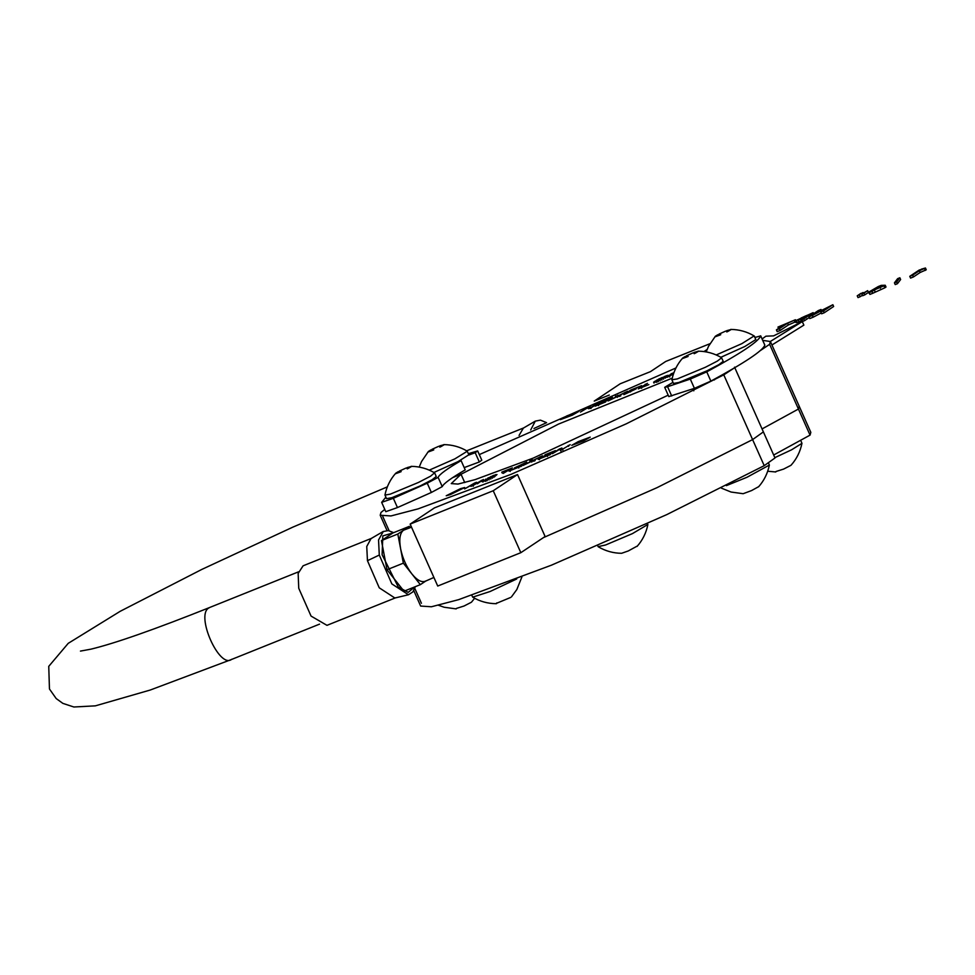 <?xml version="1.0" encoding="UTF-8"?>
<svg xmlns="http://www.w3.org/2000/svg" width="975" height="975" viewBox="0 0 975 975"><rect width="100%" height="100%" fill="white"/><g stroke="black" fill="none" stroke-linecap="round" stroke-linejoin="round"><path stroke-width="1.46" d="M656.065 381.115L661.501 379.165L665.718 376.35L656.065 381.115M760.122 350.744L769.616 344.297L770.384 341.518L762.718 340.36M675.955 367.965L479.31 454.594M672.263 378.154L558.407 424.125L461.041 474.252L452.692 477.604L461.041 474.252L451.267 483.6L458.006 484.075L475.069 479.639L533.349 458.055L668.192 395.18M566.914 415.874L560.393 419.628L572.325 415.167L578.857 411.413L566.914 415.874M590.009 406.38L580.43 412.072L588.132 407.465L588.717 408.744L591.264 407.733L598.26 403.065L590.521 407.684L590.009 406.38M612.422 397.386L602.148 401.505L595.164 406.161L605.609 401.968L598.187 404.722L607.925 400.189L601.392 402.59L603.488 401.188L612.422 397.386M615.444 396.167L616.895 396.484L608.156 400.944L617.26 396.545L620.795 395.874L619.235 395.545L627.534 391.304L618.918 395.46L615.444 396.167M641.623 385.661L630.874 389.976L623.89 394.631L636.248 388.818L630.142 391.048L632.239 389.647L641.623 385.661M647.412 383.333L638.235 388.867L648.838 384.613L641.27 387.428L647.412 383.333M659.124 378.836L653.603 382.188L657.174 381.322L668.192 375.338L659.124 378.836L659.514 379.726M673.579 373.608L669.362 376.094L673.274 372.95L671.324 373.73L667.18 377.252L673.457 373.937M769.616 344.297L798.44 409.037L799.22 406.27L810.822 432.339L810.054 435.118L798.44 409.037L762.06 428.927L798.44 409.037L799.22 406.27L770.384 341.518M464.758 482.601L461.041 474.252L464.758 482.601M602.148 401.505L602.55 402.383M598.187 404.722L598.589 405.612M601.392 402.59L601.794 403.467M671.324 373.73L671.726 374.619M669.362 376.094L669.764 376.984M616.895 396.484L617.297 397.373M619.539 396.228L615.834 397.044M619.235 395.545L619.637 396.435M625.133 392.267L625.536 393.157M618.918 395.46L619.308 396.337M617.943 395.168L618.333 396.045M645.231 384.211L645.621 385.101M641.27 387.428L641.66 388.318M630.874 389.976L631.276 390.853M630.142 391.048L630.545 391.926M587.425 407.416L587.815 408.306L590.411 407.258M596.261 403.869L596.651 404.759M590.521 407.684L590.923 408.574M654.749 381.31L655.151 382.2M653.603 382.188L654.006 383.077M656.748 380.092L657.15 380.981M666.79 375.57L667.18 376.46L664.938 377.288L664.548 376.411M668.021 375.265L668.411 376.155M665.779 375.923L666.181 376.813M661.757 377.593L662.147 378.483M665.718 376.35L666.12 377.24M665.608 376.63L665.998 377.52M664.682 377.325L665.084 378.215M663.183 378.251L663.573 379.141M661.501 379.165L661.891 380.055M659.746 380.018L660.136 380.896M658.015 380.762L658.418 381.639M656.626 381.262L657.028 382.151M655.968 381.396L656.358 382.273M494.544 475.642L489.109 477.592L484.88 480.407L494.544 475.642L494.934 476.531M384.784 509.425L380.993 512.46L380.213 515.239L390.975 515.946L418.19 508.84L511.022 474.35L626.303 423.808L723.779 374.851L734.175 368.038M583.684 440.883L590.216 437.129L578.285 441.59L571.752 445.343L583.684 440.883M450.401 494.593L464.661 487.524L460.468 488.67L446.209 495.751L450.401 494.593M560.588 450.377L570.18 444.685L562.477 449.292L561.88 448.013L559.345 449.024L552.35 453.692L560.077 449.073L560.588 450.377M538.188 459.371L548.45 455.252L555.445 450.596L544.988 454.789L552.411 452.034L541.844 457.129L549.205 454.167L547.109 455.569L538.188 459.371M535.165 460.59L533.703 460.273L542.453 455.812L533.349 460.212L532.326 459.871L529.815 460.883L531.363 461.212L523.063 465.453L531.692 461.297L535.165 460.59M508.987 471.096L519.724 466.781L526.719 462.126L514.361 467.939L520.455 465.709L518.359 467.11L508.987 471.096M503.185 473.423L512.375 467.89L501.772 472.144L509.34 469.328L503.185 473.423M491.485 477.921L496.994 474.569L493.435 475.434L482.418 481.418L491.485 477.921M477.336 483.807L483.429 479.505L472.899 485.343L476.519 482.284L474.52 483.076L464.624 488.914L474.52 483.356L470.913 486.379L472.985 485.55L481.236 480.663L477.336 483.807M413.766 590.594L420.652 606.06L431.413 606.767L458.628 599.662L551.46 565.171L666.742 514.629L764.217 465.672L752.602 439.603L656.955 487.695L543.441 537.615L656.955 487.695L752.602 439.603L763.376 431.888L752.602 439.603L723.779 374.851M535.775 515.543L525.939 493.447M544.988 454.789L545.391 455.678M552.411 452.034L552.813 452.924M550.046 453.619L550.436 454.496M542.685 456.568L543.075 457.458M549.205 454.167L549.607 455.057M547.109 455.569L547.511 456.458M539.041 458.811L539.431 459.7M481.345 480.346L481.735 481.223M472.899 485.343L473.289 486.22M474.52 483.076L474.91 483.966M474.52 483.356L474.91 484.246M481.236 480.663L481.638 481.54M539.955 456.812L540.345 457.702M533.703 460.273L534.105 461.163M533.349 460.212L533.739 461.102L531.399 461.285M532.326 459.871L532.728 460.761M531.363 461.212L531.765 462.101M501.772 472.144L502.162 473.021M509.34 469.328L509.73 470.218M524.513 463.015L524.903 463.893M521.296 465.16L521.686 466.038M514.361 467.939L514.751 468.829M520.455 465.709L520.857 466.598M518.359 467.11L518.761 468M509.84 470.535L510.23 471.425M568.206 445.477L568.596 446.355M562.477 449.292L562.867 450.182L562.283 448.89L559.735 449.914L559.345 449.024M560.077 449.073L560.991 451.267M561.88 448.013L562.283 448.89M495.714 474.581L496.104 475.471L493.825 476.324L493.435 475.434M490.693 476.604L491.095 477.482M488.036 477.86L488.426 478.749M485.66 479.115L486.062 480.005M483.637 480.346L484.039 481.236M482.528 481.211L482.93 482.089M493.569 476.361L493.972 477.25M492.095 477.275L492.485 478.164M490.413 478.189L490.803 479.078M488.658 479.042L489.048 479.919M486.891 479.798L487.293 480.687M485.538 480.285L485.94 481.175M484.88 480.407L485.282 481.284M494.642 475.373L495.032 476.251M810.054 435.118L773.675 455.008M734.553 367.148L774.991 457.97L764.217 465.672M726.387 485.635L746.947 477.287L769.36 465.075L768.556 463.174M721.427 488.146L731.092 492.046L743.157 493.703L751.567 490.571L758.611 486.696M755.808 339.568L744.888 346.466L720.854 357.289M754.126 335.936L741.829 343.663L716.211 354.949M730.897 329.477L728.349 331.171L731.299 329.44L726.789 330.659L731.299 329.44M718.977 334.133L725.449 331.195L718.977 334.133L718.575 335.497M715.443 336.485L719.367 335.254L715.016 336.826L717.807 334.73L715.333 336.265M727.179 331.78L728.349 331.171M720.72 334.705L719.367 335.254M725.449 331.195L726.363 331L726.789 331.951M443.796 444.612C452.278 444.722 460.078 446.891 467.208 451.145L468.865 454.777L457.933 461.663L433.899 472.473M467.293 451.23L454.886 458.859L429.256 470.145M443.942 444.673L441.395 446.367L444.356 444.624L439.835 445.843L444.356 444.624M432.023 449.317L438.494 446.392L432.023 449.317L431.62 450.694M428.488 451.681L432.413 450.438L428.062 452.022L430.852 449.926L428.391 451.462L421.566 461.504L419.213 467.086M440.225 446.964L441.395 446.367M433.765 449.902L432.413 450.438M438.494 446.392L439.408 446.184L439.835 447.147M721.524 357.679L723.206 361.323L719.002 364.589L706.948 370.817L678.844 382.48L673.481 383.431M721.634 357.776L717.429 361.043L705.364 367.283L677.272 378.934L671.909 379.75C673.628 371.426 677.235 364.163 682.732 358.008L685.193 356.472L682.402 358.568L686.753 356.984L682.829 358.227M698.283 351.219L695.748 352.913L698.697 351.171L694.188 352.389L698.697 351.171M686.376 355.863L692.835 352.938L686.376 355.863L685.973 357.24M694.578 353.511L695.748 352.913M688.106 356.448L686.753 356.984M692.835 352.938L693.749 352.731L694.176 353.693M436.252 476.495L432.059 479.773L419.993 486.013L391.901 497.677L386.539 498.652L384.954 494.947M434.57 472.863L430.475 476.239L418.421 482.467L390.317 494.13L384.967 495.105M411.328 466.403L408.793 468.097L411.742 466.367L407.233 467.586L411.742 466.367M399.421 471.059L405.88 468.122L399.421 471.059L399.019 472.424M395.887 473.411L399.799 472.18L395.448 473.753L398.251 471.656L395.777 473.192C390.28 479.359 386.673 486.622 384.954 494.983M407.623 468.707L408.793 468.097M401.152 471.632L399.799 472.18M405.88 468.122L406.807 467.927L407.233 468.878M774.845 457.641L791.602 449.792L801.962 443.332L801.097 441.273M775.954 471.51L783.62 469.085L790.859 465.367M598.126 546.634L605.609 544.976L632.409 533.63L647.839 524.501M621.672 553.264L628.266 550.96L636.955 546.219M637.041 546.439L637.053 546.427C642.537 540.284 646.145 533.02 647.863 524.66M598.223 546.756C605.56 551.07 613.36 553.239 621.623 553.288L621.38 553.276M471.827 595.359L472.68 597.163L490.157 591.484L516.689 578.992M495.958 603.549L510.681 597.443M496.482 603.647L496.823 602.879M456.385 608.437L464.063 606.011L471.291 602.294M420.359 584.647L411.852 573.897C417.446 580.71 422.199 583.013 426.087 580.832L420.359 584.647L403.991 591.216L387.002 569.717L381.457 540.589L392.913 532.959L409.268 526.39L410.243 527.621M395.679 597.76L326.966 625.341L311.062 616.09L298.74 588.266L298.155 573.422L303.079 565.817L371.792 538.237M393.681 532.655L388.33 530.595L383.09 531.57L371.024 538.602L366.746 546.487L367.453 560.686L379.251 587.815L394.875 598.016L408.452 594.762L391.84 583.903L379.287 555.055L378.544 539.955L383.346 531.424M397.812 534.02L403.54 530.205C399.933 533.02 398.946 539.151 400.591 548.596L400.701 549.193C402.748 558.602 406.465 566.841 411.852 573.897L403.357 563.16L397.812 534.02L381.457 540.589M411.511 527.17L403.54 530.205L409.268 526.39M403.357 563.16L387.002 569.717M410.146 524.099L437.726 586.048L520.833 552.691L493.24 490.742L410.146 524.099L434.423 507.914L517.53 474.557L493.24 490.742M517.53 474.557L545.11 536.506L520.833 552.691M921.375 269.161L925.458 268.003L919.34 270.721L912.673 275.169L913.453 276.937L910.565 278.094L909.773 276.327L919.218 270.038L921.497 269.429M912.673 275.169L909.773 276.327M925.458 268.003L926.25 269.783L920.132 272.488L913.453 276.937M924.507 268.649L925.287 270.416M919.34 270.721L920.132 272.488M899.852 277.765L896.634 281.933L897.427 283.713L895.221 284.59L894.441 282.823L897.622 278.655L899.852 277.765L900.632 279.533L897.427 283.713M896.634 281.933L894.441 282.823M868.298 292.366L878.304 286.528L881.205 285.37L885.227 285.248L874.319 289.941L871.991 291.501L872.783 293.268L869.919 294.413L869.127 292.646L871.455 291.098L868.298 292.366L869.688 293.889M871.991 291.501L869.127 292.646M885.227 285.248L886.007 287.028L884.825 287.82L872.783 293.268M884.033 286.041L884.825 287.82M874.319 289.941L875.111 291.72M879.596 286.431L882.436 286.394L875.404 289.222L879.596 286.431L880.388 288.198M867.665 290.66L868.445 292.427L864.776 294.877L862.607 295.742L861.827 293.975L867.665 290.66L863.984 293.109L864.776 294.877M863.984 293.109L861.827 293.975M863.046 292.512L857.232 295.815L860.913 293.365L863.265 293.012M859.365 294.962L860.157 296.729L858.024 297.594L857.232 295.815M862.388 295.242L860.157 296.729M821.011 309.477L813.321 314.596L832.857 304.724L823.485 310.964L824.277 312.743L821.632 313.804L820.84 312.024L828.531 306.906L812.37 315.425L813.162 317.204L809.75 318.569L808.957 316.802L818.342 310.55L821.011 309.477L821.803 311.244M823.485 310.964L820.84 312.024M821.243 312.938L813.162 317.204M812.37 315.425L808.957 316.802M832.857 304.724L833.649 306.491L824.277 312.743M813.15 312.634L803.766 318.886L804.558 320.653L801.633 321.823L800.841 320.056L804.802 317.423L801.547 318.727L802.34 320.495L799.122 321.762L796.209 322.567L795.429 320.799L813.15 312.634L813.93 314.401M803.766 318.886L800.841 320.056M801.547 318.727L798.33 319.995L799.122 321.762M798.33 319.995L796.197 320.726L796.989 322.506M796.197 320.726L795.429 320.799M809.274 317.509L804.558 320.653M805.143 316.144L809.067 314.572L805.947 316.656L798.708 319.349L805.143 316.144L805.935 317.923M803.156 316.972L803.948 318.74M801.499 317.704L801.779 318.325M777.965 327.064L795.442 319.739L787.581 323.2L779.342 328.685L780.134 330.464L777.197 331.634L776.405 329.867L784.656 324.37L777.965 327.064L778.745 328.831M779.342 328.685L776.405 329.867M795.442 319.739L796.222 321.518L788.373 324.967L780.134 330.464M794.296 320.495L795.088 322.274M787.581 323.2L788.373 324.967M754.443 336.192L755.235 337.972M762.109 338.971L765.899 336.192L773.638 335.863L802.279 321.592L803.863 325.126L771.932 344.992M802.279 321.592L770.36 341.457M519.066 435.411L523.356 428.098M707.07 349.513L703.999 351.561M609.278 395.046L594.238 401.091L620.185 383.784L650.447 371.646L665.706 361.469L709.922 343.724M754.882 337.484L760.695 335.888C758.696 341.457 740.707 353.45 706.753 371.853L690.3 379.08L667.582 386.722L664.694 387.319L672.982 382.322M764.778 345.028L764.827 345.15C762.816 350.72 744.827 362.712 710.872 381.115L694.419 388.342L668.813 396.581L664.694 387.319M457.324 461.967L461.09 460.614C447.001 468.841 439.347 474.423 438.116 477.36L427.245 483.198L393.339 498.298L381.664 502.344L385.881 497.165M468.378 453.668L477.665 450.925L475.203 452.717L479.322 461.979L464.197 467.598M477.665 450.925L481.796 460.176L479.322 461.979M468.829 455.033L475.203 452.717M461.09 460.614L465.221 469.877C451.12 478.103 443.467 483.685 442.248 486.622L431.364 492.46L397.459 507.561L385.783 511.68L381.664 502.344M389.122 530.729L382.797 516.518M421.419 603.281L414.802 588.413M414.668 586.926L408.22 592.373L398.288 587.035L382.115 554.751L382.809 535.897L392.998 532.923M367.453 560.686L379.287 555.055M523.234 428.171L535.299 421.127L530.68 429.987M533.947 428.476L546.012 422.931M760.695 335.888L764.827 345.15M706.753 371.853L710.872 381.115M690.3 379.08L694.419 388.342M667.582 386.722L671.702 395.984M438.116 477.36L442.248 486.622M427.245 483.198L431.364 492.46M393.339 498.298L397.459 507.561M80.45 651.093L90.907 649.167C114.892 643.39 154.537 629.484 209.832 607.437L208.906 607.925C195.219 614.981 219.497 669.496 231.77 659.258M387.014 530.51L380.213 515.239M758.538 486.854C764.034 480.699 767.642 473.436 769.36 465.075M755.82 339.58L754.248 336.046M754.15 335.948C747.033 331.707 739.233 329.526 730.75 329.416M715.321 336.29L708.52 346.32L706.168 351.902M460.59 474.423L459.956 472.997M693.786 390.817L692.92 388.854M714.48 379.933L714.2 379.312M673.493 383.455L671.921 379.921M721.549 357.691C714.419 353.438 706.619 351.268 698.137 351.158M436.252 476.519L434.679 472.972M434.594 472.875C427.477 468.634 419.664 466.452 411.182 466.342M775.759 471.973L767.703 471.23M791.139 465.124C796.636 458.957 800.243 451.693 801.962 443.332M597.712 545.695L598.138 546.67M647.424 523.563L647.851 524.526M511.497 596.846L516.823 589.546L521.893 576.981M472.68 597.163C479.798 601.404 487.597 603.586 496.104 603.696M456.19 608.9L444.161 607.242L438.555 605.292M471.583 602.05L474.618 598.26M408.452 594.762L412.864 591.91L415.35 586.658M425.319 581.246L433.899 577.456M466.647 450.816L523.612 427.952M535.299 421.127L540.442 420.14L546.585 422.663M760.695 335.814L764.827 345.077M387.343 486.866L292.683 527.207L201.837 569.412L120.181 611.313L68.226 643.342L48.75 666.352L49.457 688.984L56.197 698.563L62.839 703.365L73.868 706.997L95.367 705.851L150.248 690.032L230.831 659.746L319.544 624.134M209.832 607.425L298.533 571.825"/></g></svg>
